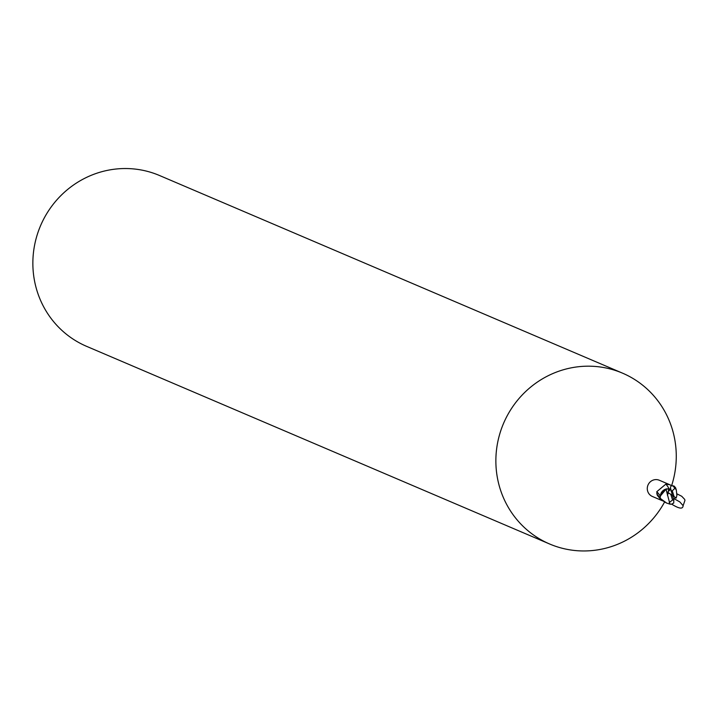 <?xml version="1.0" encoding="UTF-8"?>
<svg xmlns="http://www.w3.org/2000/svg" width="721" height="721" viewBox="0 0 721 721"><rect width="100%" height="100%" fill="white"/><g stroke="black" fill="none" stroke-linecap="round" stroke-linejoin="round"><path stroke-width="1.08" d="M671.648 485.566A92.874 89.71 113.1 0 0 672.071 428.508A92.874 89.71 113.1 0 0 622.529 373.154A92.874 89.71 113.1 0 0 525.879 391.323A92.874 89.71 113.1 0 0 500.068 488.64A92.874 89.71 113.1 0 0 549.6 543.985A92.874 89.71 113.1 0 0 664.546 502.095M668.809 488.757A10.103 2.731 40.5 0 0 665.843 484.133L669.827 484.737L659.3 480.249A8.823 8.517 113.1 0 0 647.674 491.217A8.823 8.517 113.1 0 0 652.379 496.472L662.401 500.753M622.529 373.154L159.521 175.509A92.874 89.71 113.1 0 0 62.871 193.67A92.874 89.71 113.1 0 0 37.059 290.987A92.874 89.71 113.1 0 0 86.592 346.341L549.6 543.985M666.006 489.171L669.971 504.141L666.736 503.105L660.211 498.4L660.139 496.3L665.997 489.226L660.139 496.3L660.13 497.76L660.869 493.552A7.967 7.697 113.1 0 1 666.862 488.847L660.869 493.552M660.589 498.409L660.03 498.644L657.327 495.336L656.759 491.731L665.843 484.133M660.03 498.644A10.076 2.722 40.5 0 0 656.741 493.876M669.827 484.737L671.503 485.603M660.175 495.895A9.589 2.596 40.5 0 0 656.759 491.731M669.845 489.235L666.862 488.847M670.62 489.352L668.277 491.551L668.791 488.739L665.898 489.28L668.773 488.748L670.809 489.217M676.911 495.57L676.289 489.856L672.882 485.828L674.036 486.026L675.568 487.72L676.28 489.856M673.63 499.293L675.361 497.706L676.19 498.04L674.072 496.562L672.287 490.821L675.045 488.099M670.151 504.15A9.283 8.967 113.1 0 0 671.53 504.195L673.756 503.015L673.793 499.806L672.423 495.435L670.773 494.318L672.558 500.05L669.214 502.528M660.211 498.4A9.283 8.967 113.1 0 0 661.274 499.869L666.402 502.961M676.145 498.121L676.911 495.372M668.277 491.551L667.565 492.344L670.773 494.318M668.448 492.65L667.412 495.282M674.036 486.026L671.107 485.738L670.413 487.567L672.423 495.435L674.072 496.562M672.423 495.435L675.361 497.706M674.225 498.779L679.786 501.888L683.111 505.664C682.949 509.314 679.173 508.837 671.783 504.213M683.111 505.664L684.95 500.428L684.707 499.41L681.742 496.282L677.127 493.93M672.558 500.05A4.641 4.488 113.1 0 0 673.793 499.806M672.882 485.828A9.283 8.967 113.1 0 0 671.107 485.738M672.287 490.821A4.641 4.488 113.1 0 0 671.053 491.073M671.963 504.195L669.971 504.141M666.015 502.798L666.736 503.105"/></g></svg>
